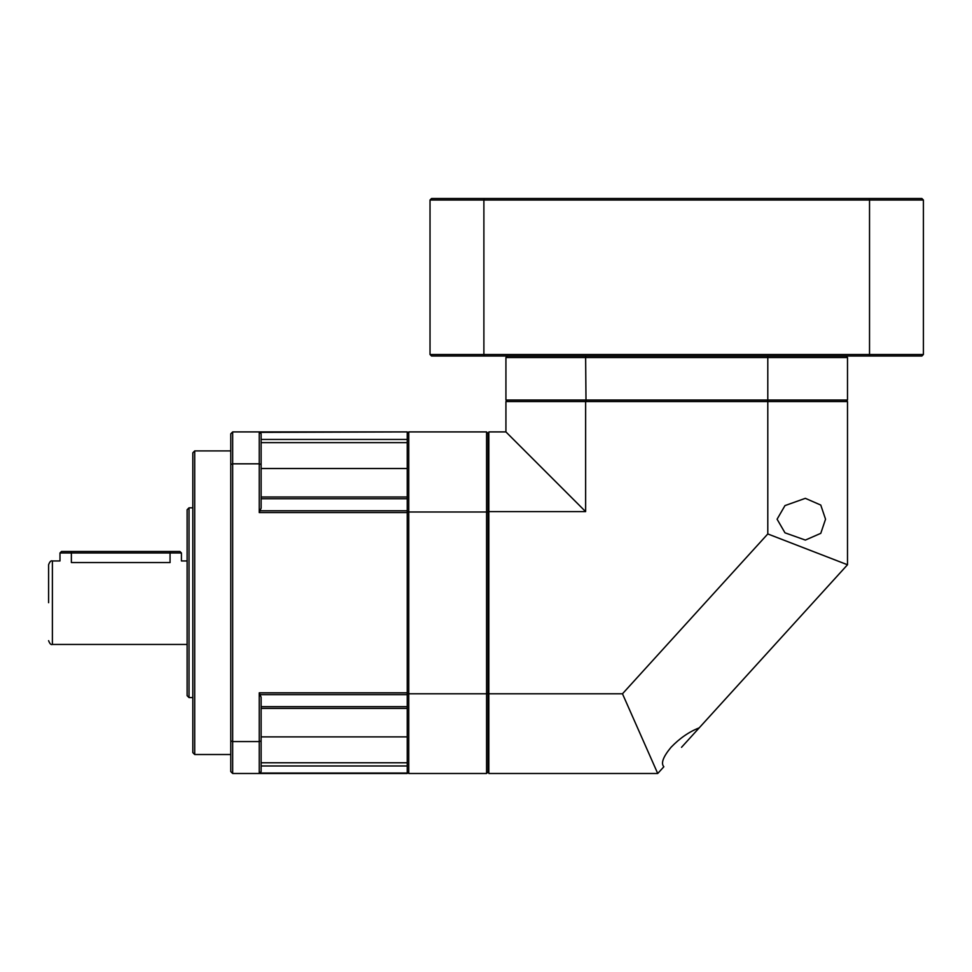 <?xml version="1.0" encoding="UTF-8"?>
<svg xmlns="http://www.w3.org/2000/svg" width="972" height="972" viewBox="0 0 972 972"><rect width="100%" height="100%" fill="white"/><g stroke="black" fill="none" stroke-linecap="round" stroke-linejoin="round"><path stroke-width="1.46" d="M488.843 434.763L488.09 434.763M488.09 512.329L488.843 512.329M488.843 693.072L488.09 693.072M488.09 770.638L488.843 770.638M869.004 198.507L921.881 198.507L923.4 200.025L869.527 200.025L869.527 354.501L483.886 354.501L483.886 200.025L869.527 200.025L869.004 198.507L431.544 198.507L430.025 200.025L483.886 200.025L484.408 198.507M923.4 354.501L869.527 354.501L869.004 356.019L921.881 356.019L923.4 354.501L923.4 200.025M483.886 354.501L430.025 354.501L431.544 356.019L484.408 356.019L483.886 354.501M430.025 200.025L430.025 354.501M484.408 356.019L869.004 356.019M187.122 695.685L187.122 509.717L189.018 507.821L189.018 697.58L187.122 695.685M187.122 644.448L52.391 644.448L52.391 560.953L59.985 560.953L59.985 552.983L170.051 552.983L170.051 562.533C184.741 560.808 184.741 560.808 170.051 562.533L170.124 562.533M170.051 562.533L71.369 562.533C56.68 560.808 56.68 560.808 71.369 562.533L71.369 551.464L61.503 551.464L59.985 552.983M48.6 602.701L48.6 564.756C49.754 561.622 51.018 560.358 52.391 560.953M181.436 552.983L179.917 551.464L170.051 551.464L170.051 552.983L181.436 552.983L181.436 560.953L187.122 560.953M170.051 551.464L71.369 551.464M192.821 752.62L192.821 452.794L194.716 450.899L194.716 754.515L192.821 752.62M261.128 762.765L407.244 762.765L407.244 773.493L259.232 773.493L261.128 771.586L261.128 697.264L259.232 692.829L259.232 773.493L232.673 773.493L230.765 771.586L230.765 433.816L232.673 431.92L232.673 463.826L259.232 463.826L259.232 512.572L261.128 508.149L261.128 433.816L259.232 431.92L259.232 463.826L261.128 464.507M230.765 464.507L232.673 463.826L232.673 741.575L230.765 740.907M261.128 496.984L407.244 496.984L407.244 708.418L261.128 708.418M261.128 740.907L259.232 741.575L232.673 741.575L232.673 773.493M261.128 433.816L259.694 432.37L407.244 431.92L232.673 431.92M407.244 432.37L407.244 442.637L261.128 442.637M259.232 773.493L261.128 771.586M507.445 356.019L505.926 357.526L585.63 357.526L586.007 356.019M767.418 356.019L767.795 357.526L847.499 357.526L845.98 356.019M586.007 401.558L585.63 357.526L767.795 357.526L767.795 400.039L505.926 400.039L507.445 401.558M505.926 357.526L505.926 400.039M845.98 401.558L847.499 400.039L847.499 357.526M847.499 400.039L767.795 400.039L767.418 401.558M622.481 693.789L488.843 693.789L488.843 773.493L657.728 773.493L622.481 693.789L767.795 533.944L847.499 564.756L847.499 401.558L767.795 401.558L767.795 533.944M657.728 773.493L663.852 766.762C660.717 763.336 663.111 756.86 671.008 747.322C679.707 738.27 689.099 731.782 699.196 727.87L847.499 564.756M699.196 727.87L681.518 747.322M777.09 519.206L784.975 505.598L805.351 498.332L820.769 505.063L825.544 519.206L820.781 533.336L805.351 540.08L784.975 532.814L777.09 519.206M767.795 401.558L585.63 401.558L585.63 511.612L488.843 511.612L488.843 693.789M488.843 511.612L488.843 431.92L505.926 431.92L585.63 511.612M505.926 431.92L505.926 401.558L585.63 401.558M488.09 693.413L488.09 433.439L486.571 431.92L486.571 693.789L488.09 693.413L488.09 771.975L486.571 773.493L486.571 693.789L408.762 693.789L408.762 431.92L407.244 433.439M407.244 512.001L488.09 512.001M486.571 431.92L408.762 431.92M407.244 771.975L408.762 773.493L408.762 693.789L407.244 693.413M408.762 773.493L486.571 773.493M261.128 498.745L407.244 498.745L407.244 439.441L261.128 439.441M261.128 765.972L407.244 765.972L407.244 706.668L261.128 706.668M259.232 512.572L407.244 512.572M407.244 692.829L259.232 692.829M259.694 694.64L407.244 694.64M407.244 510.774L259.694 510.774M407.244 468.516L261.128 468.516M407.244 773.032L259.694 773.032M261.128 736.885L407.244 736.885M52.391 644.448C51.018 645.043 49.754 643.78 48.6 640.657M192.821 507.821L189.018 507.821M230.765 450.899L194.716 450.899M230.765 754.515L194.716 754.515M192.821 697.58L189.018 697.58"/></g></svg>
